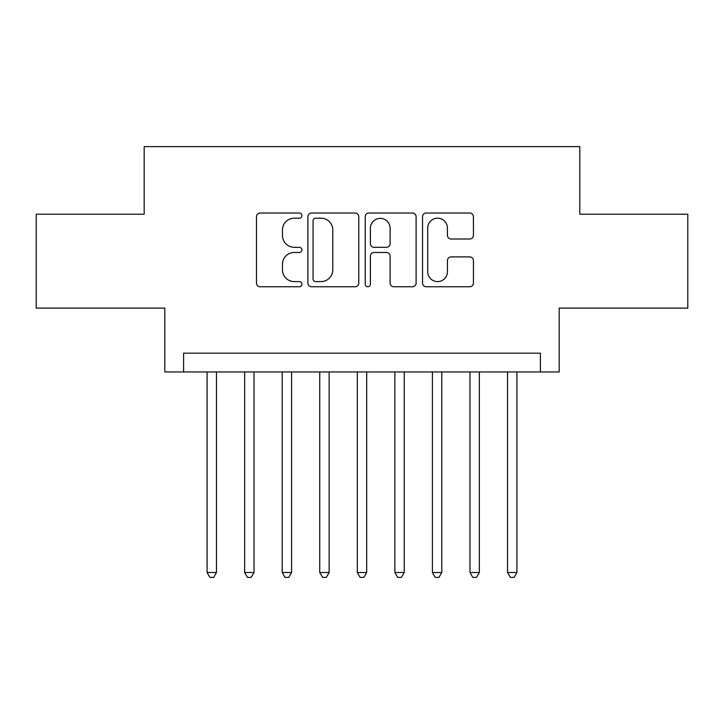 <?xml version="1.0" encoding="UTF-8"?>
<svg xmlns="http://www.w3.org/2000/svg" width="724" height="724" viewBox="0 0 724 724"><rect width="100%" height="100%" fill="white"/><g stroke="black" fill="none" stroke-linecap="round" stroke-linejoin="round"><path stroke-width="1.09" d="M301.908 215.607A2.579 2.579 0 0 0 299.329 213.028L260.16 213.028A3.683 3.683 0 0 0 256.477 216.72L256.477 283.075A3.683 3.683 0 0 0 260.16 286.758L299.329 286.758A2.579 2.579 0 0 0 301.908 284.179A2.579 2.579 0 0 0 299.329 281.6L294.261 281.6A11.792 11.792 0 0 1 282.469 269.799L282.469 264.269A11.792 11.792 0 0 1 294.261 252.477L299.329 252.477A2.579 2.579 0 0 0 301.908 249.898A2.579 2.579 0 0 0 299.329 247.318L294.261 247.318A11.792 11.792 0 0 1 282.469 235.517L282.469 229.988A11.792 11.792 0 0 1 294.261 218.196L299.329 218.196A2.579 2.579 0 0 0 301.908 215.607M469.731 239.02A3.683 3.683 0 0 0 473.424 235.336L473.424 216.72A3.683 3.683 0 0 0 469.731 213.028L426.237 213.028A3.683 3.683 0 0 0 422.544 216.72L422.544 283.075A3.683 3.683 0 0 0 426.237 286.758L469.731 286.758A3.683 3.683 0 0 0 473.424 283.075L473.424 260.586A3.683 3.683 0 0 0 469.731 256.902L451.115 256.902A3.683 3.683 0 0 0 447.432 260.586L447.432 271.735A9.865 9.865 0 0 1 437.567 281.6A9.865 9.865 0 0 1 427.712 271.735L427.712 228.051A9.865 9.865 0 0 1 437.567 218.196A9.865 9.865 0 0 1 447.432 228.051L447.432 235.336A3.683 3.683 0 0 0 451.115 239.02L469.731 239.02M540.394 371.955L559.172 371.955L559.172 308.107L687.8 308.107L687.8 214.213L579.824 214.213L579.824 146.619L144.176 146.619L144.176 214.213L36.2 214.213L36.2 308.107L164.828 308.107L164.828 371.955L540.394 371.955L540.394 353.176L183.606 353.176L183.606 371.955M358.778 216.72A3.683 3.683 0 0 0 355.086 213.028L311.591 213.028A3.683 3.683 0 0 0 307.899 216.72L307.899 283.075A3.683 3.683 0 0 0 311.591 286.758L355.086 286.758A3.683 3.683 0 0 0 358.778 283.075L358.778 216.72M368.914 213.028L412.409 213.028A3.683 3.683 0 0 1 416.101 216.72L416.101 283.075A3.683 3.683 0 0 1 412.409 286.758L393.793 286.758A3.683 3.683 0 0 1 390.109 283.075L390.109 256.16A3.683 3.683 0 0 0 386.426 252.477L374.073 252.477A3.683 3.683 0 0 0 370.389 256.16L370.389 284.179A2.579 2.579 0 0 1 367.81 286.758A2.579 2.579 0 0 1 365.222 284.179L365.222 216.72A3.683 3.683 0 0 1 368.914 213.028M315.646 218.196A2.579 2.579 0 0 0 313.067 220.775L313.067 279.021A2.579 2.579 0 0 0 315.646 281.6L320.985 281.6A11.792 11.792 0 0 0 332.787 269.799L332.787 229.988A11.792 11.792 0 0 0 320.985 218.196L315.646 218.196M390.109 228.241A9.865 9.865 0 0 0 380.245 218.377A9.865 9.865 0 0 0 370.389 228.241L370.389 243.626A3.683 3.683 0 0 0 374.073 247.318L386.426 247.318A3.683 3.683 0 0 0 390.109 243.626L390.109 228.241M207.082 371.955L207.082 572.503L216.467 572.503L216.467 371.955M216.467 572.503L213.652 577.381L209.897 577.381L207.082 572.503M244.64 371.955L244.64 572.503L254.024 572.503L254.024 371.955M254.024 572.503L251.21 577.381L247.454 577.381L244.64 572.503M282.197 371.955L282.197 572.503L291.582 572.503L291.582 371.955M291.582 572.503L288.767 577.381L285.012 577.381L282.197 572.503M319.746 371.955L319.746 572.503L329.139 572.503L329.139 371.955M329.139 572.503L326.325 577.381L322.569 577.381L319.746 572.503M357.303 371.955L357.303 572.503L366.697 572.503L366.697 371.955M366.697 572.503L363.873 577.381L360.127 577.381L357.303 572.503M394.861 371.955L394.861 572.503L404.254 572.503L404.254 371.955M404.254 572.503L401.431 577.381L397.675 577.381L394.861 572.503M432.418 371.955L432.418 572.503L441.803 572.503L441.803 371.955M441.803 572.503L438.988 577.381L435.233 577.381L432.418 572.503M469.976 371.955L469.976 572.503L479.36 572.503L479.36 371.955M479.36 572.503L476.546 577.381L472.79 577.381L469.976 572.503M507.533 371.955L507.533 572.503L516.918 572.503L516.918 371.955M516.918 572.503L514.103 577.381L510.348 577.381L507.533 572.503"/></g></svg>

